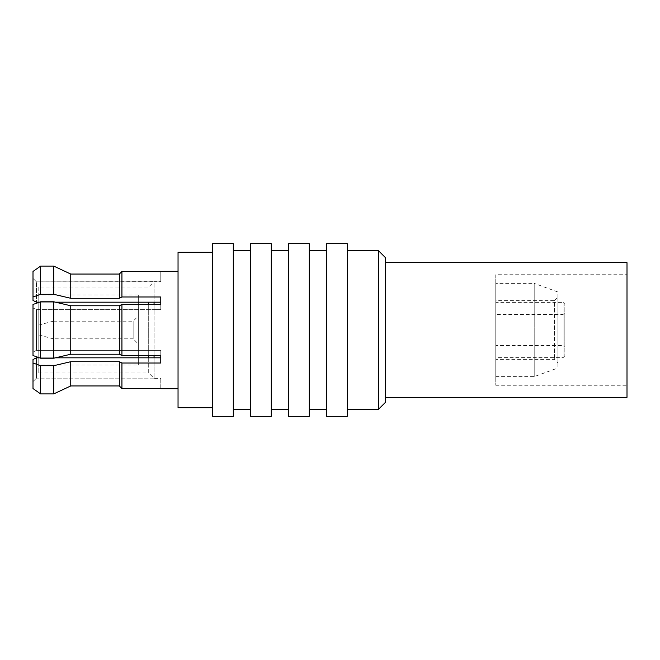 <?xml version="1.0" encoding="UTF-8"?>
<svg xmlns="http://www.w3.org/2000/svg" width="660" height="660" viewBox="0 0 660 660"><rect width="100%" height="100%" fill="white"/><g stroke="black" fill="none" stroke-linecap="round" stroke-linejoin="round"><path stroke-width="0.49" stroke-dasharray="3.3 2.47" d="M212.578 252.293L212.578 407.707L212.578 252.293M212.578 243.664L212.578 416.336M233.302 416.336L233.302 243.664M233.302 250.569L233.302 409.431L233.302 250.569M250.569 250.569L250.569 409.431L250.569 250.569M250.569 416.336L250.569 243.664M271.293 416.336L271.293 243.664M271.293 250.569L271.293 409.431L271.293 250.569M288.56 250.569L288.56 409.431L288.56 250.569M288.56 416.336L288.56 243.664M309.276 416.336L309.276 243.664M309.276 250.569L309.276 409.431L309.276 250.569M326.543 250.569L326.543 409.431L326.543 250.569M326.543 416.336L326.543 243.664M347.267 416.336L347.267 243.664M347.267 250.569L347.267 409.431L347.267 250.569M385.258 402.526L385.258 257.474M385.258 262.655L385.258 397.345L385.258 262.655M378.345 409.431L378.345 250.569M627 262.655L627 397.345M627 274.741L627 385.258L627 274.741L495.767 274.741L495.767 385.258L495.767 274.741M495.767 385.258L627 385.258M495.767 283.379L495.767 376.621L495.767 283.379L534.212 283.379L534.212 376.621L534.212 283.379L557.931 292.009L557.931 367.991L557.931 292.009M495.767 376.621L534.212 376.621L557.931 367.991M557.931 297.19L557.931 362.81L557.931 297.19L554.474 300.647L554.474 359.353L554.474 300.647L495.767 300.647L495.767 359.353L554.474 359.353L557.931 362.81M495.767 359.353L495.767 300.647M495.767 302.371L495.767 357.629L495.767 302.371L563.112 302.371L563.112 357.629L495.767 357.629M564.836 355.905L563.112 357.629L563.112 302.371L564.836 304.095L564.836 355.905L564.836 304.095M564.836 312.733L564.836 347.267L564.836 312.733L563.112 314.457L563.112 345.543L563.112 314.457L495.767 314.457L495.767 345.543L563.112 345.543L564.836 347.267M495.767 345.543L495.767 314.457M178.043 407.707L178.043 252.293M178.043 271.293L178.043 388.707L178.043 271.293M121.927 296.983L160.776 296.983L160.776 309.664L160.776 302.181L36.457 302.181L33 300.448L33 296.983L40.648 294.302L53.724 294.302L70.752 298.287L119.336 298.287L121.927 296.983L121.927 271.45L160.776 271.45L160.776 281.845L160.776 271.45M40.648 365.698L40.648 393.913L33 388.55L33 359.551L33 363.016L40.648 365.698L53.724 365.698L70.752 361.713L119.336 361.713L121.927 363.016L121.927 388.55L160.776 388.55L160.776 378.155L160.776 388.55M121.927 363.016L160.776 363.016L160.776 350.336L160.776 355.534L121.927 355.534L119.336 354.238L70.752 354.238L53.724 358.223L40.648 358.223L33 355.534L33 352.069L36.457 350.336L33 352.069L33 355.534L33 304.466L33 307.931L33 304.466L40.648 301.777L53.724 301.777L53.724 358.223M53.724 301.777L70.752 305.762L119.336 305.762L121.927 304.466L121.927 355.534M121.927 304.466L160.776 304.466L160.776 309.664L160.776 304.466M148.706 357.819L148.706 372.983L154.069 378.345L154.069 309.664L160.776 309.664L154.069 309.664L154.069 281.845L160.776 281.845L36.457 281.845L36.457 302.181L36.457 281.845L33 278.38L36.457 281.845L154.069 281.655L154.069 302.181M119.336 274.048L119.336 298.287M33 296.983L33 271.45L33 300.448L33 271.45L40.648 266.087L53.724 266.087L53.724 294.302M154.069 304.466L154.069 355.534M38.181 302.181L38.181 287.017L148.706 287.017L154.069 281.655L160.776 281.655M38.181 287.017L38.181 372.983L148.706 372.983L148.706 302.181M148.706 304.466L148.706 355.534M160.776 355.534L160.776 350.336L36.457 350.336L36.457 309.664L33 307.931L36.457 309.664L154.069 309.664L36.457 309.664L36.457 350.336L160.776 350.336L160.776 363.016L160.776 357.819L154.069 357.819L154.069 378.345L160.776 378.345M55.448 357.819L39.493 357.819M33 363.016L33 388.55L33 359.551L36.457 357.819L36.457 378.155L33 381.62L36.457 378.155L36.457 357.819L154.069 357.819M154.069 378.155L36.457 378.155L154.069 378.155M55.448 302.181L39.493 302.181M70.752 361.713L70.752 385.951L119.336 385.951L119.336 361.713M40.648 393.913L53.724 393.913L53.724 365.698M119.336 305.762L119.336 354.238M40.648 266.087L40.648 294.302M70.752 274.048L70.752 298.287M38.181 372.983L38.181 357.819M38.181 357.357L38.181 302.643M38.181 294.946L38.181 365.054L38.181 294.946L138.328 294.946L138.328 365.054L38.181 365.054M138.328 294.946L138.328 365.054M138.328 343.984L138.328 316.016L138.328 343.984L133.155 338.803L133.155 321.197L133.155 338.803L53.212 338.803L53.212 321.197L133.155 321.197L138.328 316.016M53.212 321.197L53.212 338.803L36.457 334.315L36.457 325.685L53.212 321.197M36.457 325.685L36.457 334.315M33 352.069L33 307.931L33 352.069M40.648 301.777L40.648 358.223M70.752 305.762L70.752 354.238"/><path stroke-width="0.99" d="M212.578 252.293L178.043 252.293L178.043 407.707L212.578 407.707M212.578 243.664L212.578 416.336L233.302 416.336L233.302 243.664L212.578 243.664M233.302 409.431L250.569 409.431M233.302 250.569L250.569 250.569M250.569 243.664L250.569 416.336L271.293 416.336L271.293 243.664L250.569 243.664M271.293 409.431L288.56 409.431M271.293 250.569L288.56 250.569M288.56 243.664L288.56 416.336L309.276 416.336L309.276 243.664L288.56 243.664M309.276 409.431L326.543 409.431M309.276 250.569L326.543 250.569M326.543 243.664L326.543 416.336L347.267 416.336L347.267 243.664L326.543 243.664M347.267 250.569L378.345 250.569L378.345 409.431L347.267 409.431M378.345 409.431L385.258 402.526L385.258 257.474L378.345 250.569M385.258 262.655L627 262.655L627 397.345L385.258 397.345M39.493 302.181L36.457 302.181L33 300.448L33 296.983L40.648 294.302L53.724 294.302L70.752 298.287L70.752 274.048L53.724 266.087L70.752 274.048L119.336 274.048L121.927 271.45L178.043 271.293M160.776 388.707L178.043 388.707M154.069 355.534L154.069 357.819L55.448 357.819M40.648 301.777L33 304.466L33 355.534L40.648 358.223L40.648 301.777L53.724 301.777L70.752 305.762L119.336 305.762L121.927 304.466L160.776 304.466L160.776 302.181L154.069 302.181L154.069 304.466M148.706 302.181L148.706 304.466M148.706 355.534L148.706 357.819M39.493 357.819L36.457 357.819L33 359.551L33 363.016L40.648 365.698L53.724 365.698L70.752 361.713L119.336 361.713L121.927 363.016L160.776 363.016L160.776 355.534L160.776 357.819L154.069 357.819M40.648 358.223L53.724 358.223L53.724 301.777M121.927 304.466L121.927 355.534L119.336 354.238L70.752 354.238L53.724 358.223M121.927 355.534L160.776 355.534M70.752 298.287L119.336 298.287L121.927 296.983L160.776 296.983L160.776 304.466M154.069 302.181L55.448 302.181M121.927 296.983L121.927 271.45L119.336 274.048L70.752 274.048M40.648 294.302L40.648 266.087L53.724 266.087L53.724 294.302M40.648 266.087L33 271.45L33 296.983M121.927 363.016L121.927 388.55L160.776 388.55M121.927 388.55L119.336 385.951L121.927 388.55M33 363.016L33 388.55L40.648 393.913L53.724 393.913L70.752 385.951L53.724 393.913L53.724 365.698M38.181 357.819L38.181 357.357M38.181 302.643L38.181 302.181M70.752 361.713L70.752 385.951L119.336 385.951L119.336 361.713M40.648 393.913L40.648 365.698M119.336 354.238L119.336 305.762M70.752 354.238L70.752 305.762M119.336 298.287L119.336 274.048"/></g></svg>
